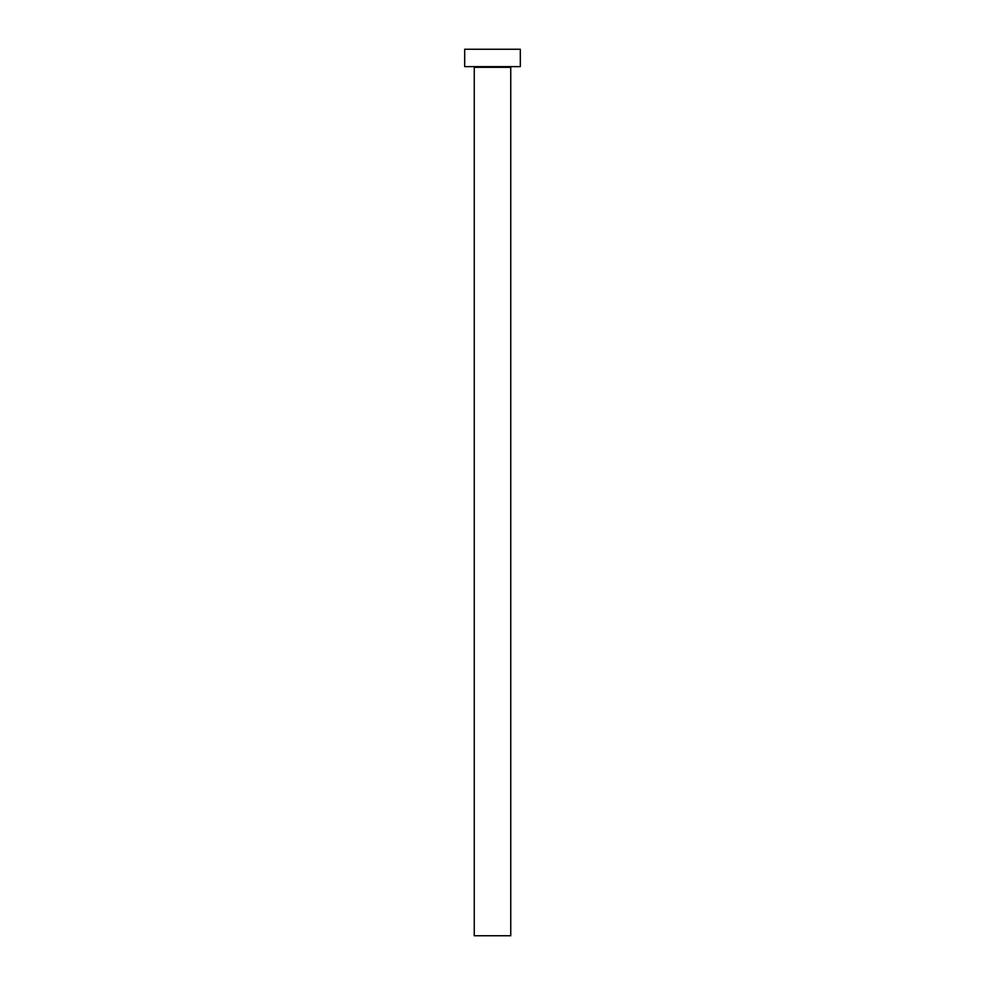 <?xml version="1.0" encoding="UTF-8"?>
<svg xmlns="http://www.w3.org/2000/svg" width="985" height="985" viewBox="0 0 985 985"><rect width="100%" height="100%" fill="white"/><g stroke="black" fill="none" stroke-linecap="round" stroke-linejoin="round"><path stroke-width="1.48" d="M510.747 67.325A0.69 0.69 0 0 1 511.449 66.635A0.69 0.69 0 0 0 510.747 67.325L474.253 67.325L474.253 935.75L510.747 935.75L510.747 67.325L510.747 935.75L474.253 935.75L474.253 67.325A0.69 0.69 0 0 0 473.551 66.635A0.69 0.69 0 0 1 474.253 67.325L510.747 67.325M464.686 49.25L464.686 66.635L520.314 66.635L520.314 49.25L464.686 49.25L464.686 66.635L520.314 66.635L520.314 49.25L464.686 49.25"/></g></svg>
